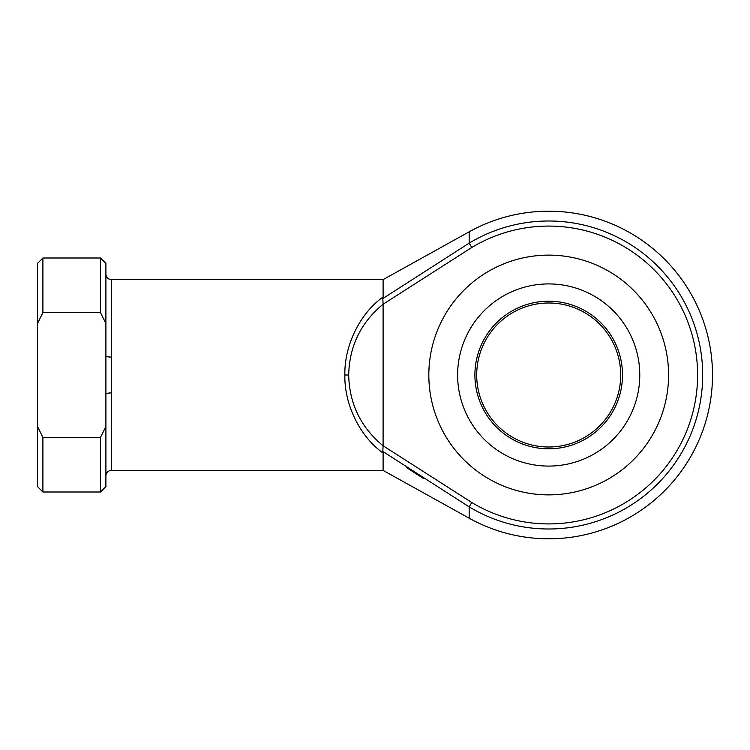 <?xml version="1.0" encoding="UTF-8"?>
<svg xmlns="http://www.w3.org/2000/svg" width="750" height="750" viewBox="0 0 750 750"><rect width="100%" height="100%" fill="white"/><g stroke="black" fill="none" stroke-linecap="round" stroke-linejoin="round"><path stroke-width="1.12" d="M344.859 375C344.231 345.487 359.962 313.387 383.1 296.962L382.819 298.556L469.172 243.131L469.172 231.797A163.8 163.8 0 0 1 712.5 375A163.8 163.8 0 0 1 469.172 518.203L469.172 506.869L382.819 451.444L383.1 453.038C359.962 436.613 344.231 404.513 344.859 375L348.684 375C349.369 403.837 360.844 427.434 383.1 445.791L471.797 502.519A148.912 148.912 0 0 0 697.612 375A148.912 148.912 0 0 0 471.797 247.481L383.1 304.209C360.844 322.566 349.369 346.163 348.684 375M383.091 303.975L382.819 298.556M622.5 375A73.8 73.8 0 0 1 548.7 448.8A73.8 73.8 0 0 1 474.9 375A73.8 73.8 0 0 1 548.7 301.2A73.8 73.8 0 0 1 622.5 375M476.7 375A72 72 0 0 0 548.7 447A72 72 0 0 0 620.7 375A72 72 0 0 0 548.7 303A72 72 0 0 0 476.7 375M428.822 375A119.878 119.878 0 0 1 548.7 255.122A119.878 119.878 0 0 1 668.578 375A119.878 119.878 0 0 1 548.7 494.878A119.878 119.878 0 0 1 428.822 375C429.188 386.616 429.188 386.616 428.822 375C429.188 363.384 429.188 363.384 428.822 375L428.831 373.238M428.869 378.497L429.066 382.688M429.094 383.137L429.159 384M105.9 426.516L105.9 486.6L100.5 492L100.5 437.353L105.9 426.516L105.9 356.034A5.4 1.013 180 0 0 111.3 357.056L111.3 470.4C108.019 470.719 106.219 472.519 105.9 475.8M383.1 296.962L383.1 279.6L111.3 279.6L111.3 357.056M429.159 366L428.869 371.606M383.1 304.209L383.1 445.791M105.9 356.034L105.9 323.484L100.5 312.647L42.9 312.647L37.5 323.484L37.5 426.516L42.9 437.353L42.9 492L100.5 492M100.5 312.647L100.5 258L105.9 263.4L105.9 323.484M111.3 470.4L383.1 470.4L383.1 453.038M406.8 467.728L423.488 478.538M466.809 505.425L469.172 506.869L471.797 502.519M100.5 258L42.9 258L42.9 312.647M100.5 437.353L42.9 437.353M42.9 492L37.5 486.6L37.5 426.516M37.5 323.484L37.5 263.4L42.9 258M105.9 393.966A5.4 1.013 180 0 1 111.3 392.944M383.091 446.025L382.819 451.444M471.797 247.481L469.172 243.131A153.984 153.984 0 0 1 702.684 375A153.984 153.984 0 0 1 469.172 506.869M639.778 375A91.078 91.078 0 0 0 548.7 283.922A91.078 91.078 0 0 0 457.622 375A91.078 91.078 0 0 0 548.7 466.078A91.078 91.078 0 0 0 639.778 375M383.1 470.4L469.172 518.203M383.1 279.6L469.172 231.797M111.3 279.6C108.019 279.281 106.219 277.481 105.9 274.2"/></g></svg>
